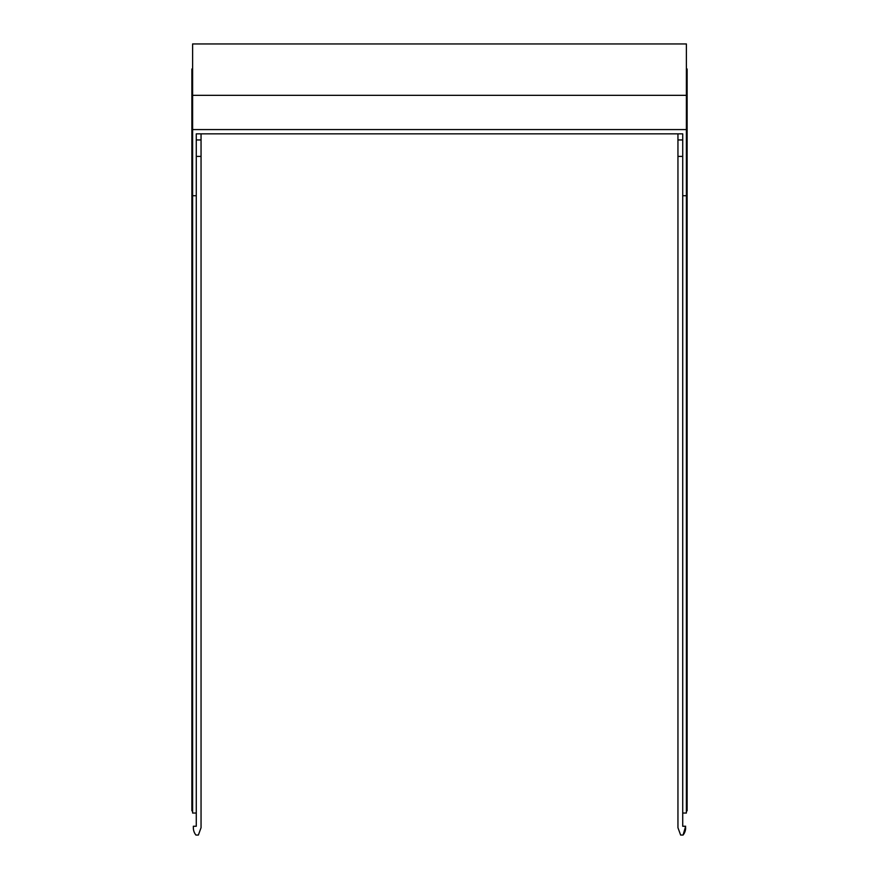 <?xml version="1.0" encoding="UTF-8"?>
<svg xmlns="http://www.w3.org/2000/svg" width="879" height="879" viewBox="0 0 879 879"><rect width="100%" height="100%" fill="white"/><g stroke="black" fill="none" stroke-linecap="round" stroke-linejoin="round"><path stroke-width="1.32" d="M682.719 825.513L682.719 826.249L685.653 826.249L683.082 835.05A11.768 11.768 0 0 0 685.653 827.71L684.983 831.633M683.082 835.05L680.621 835.05L677.951 827.71L677.951 133.85L201.049 133.85L201.049 139.948L196.281 139.948L196.281 133.85L682.719 133.85L682.719 195.731L686.389 195.731L686.389 813.042L682.719 813.042L682.719 195.731M196.281 825.513L196.281 826.249L193.347 826.249L193.347 827.71A11.768 11.768 0 0 0 195.918 835.05L198.379 835.05L201.049 827.71L201.049 139.948M193.347 826.249L193.347 827.71M677.951 139.948L682.719 139.948L682.719 133.85M682.719 156.385L677.951 156.385M682.719 826.249L682.719 813.042M201.049 156.385L196.281 156.385M196.281 826.249L196.281 195.731L192.611 195.731L192.611 813.042L196.281 813.042M192.611 810.834L191.875 810.834L191.875 68.991L192.611 68.991M686.389 68.991L687.125 68.991L687.125 132.29L686.389 132.29M686.389 810.834L687.125 810.834L687.125 132.29M196.281 133.85L196.281 195.731M191.875 194.874L192.611 194.874M191.875 132.29L192.611 132.29M191.875 115.643L192.611 115.643M687.125 115.643L686.389 115.643M687.125 194.874L686.389 194.874M686.389 129.576L686.389 95.339L192.611 95.339L192.611 129.576L686.389 129.576L686.389 195.731M192.611 129.576L192.611 195.731M686.389 95.339L686.389 43.95L192.611 43.95L192.611 95.339M686.389 43.95L192.611 43.95"/></g></svg>
